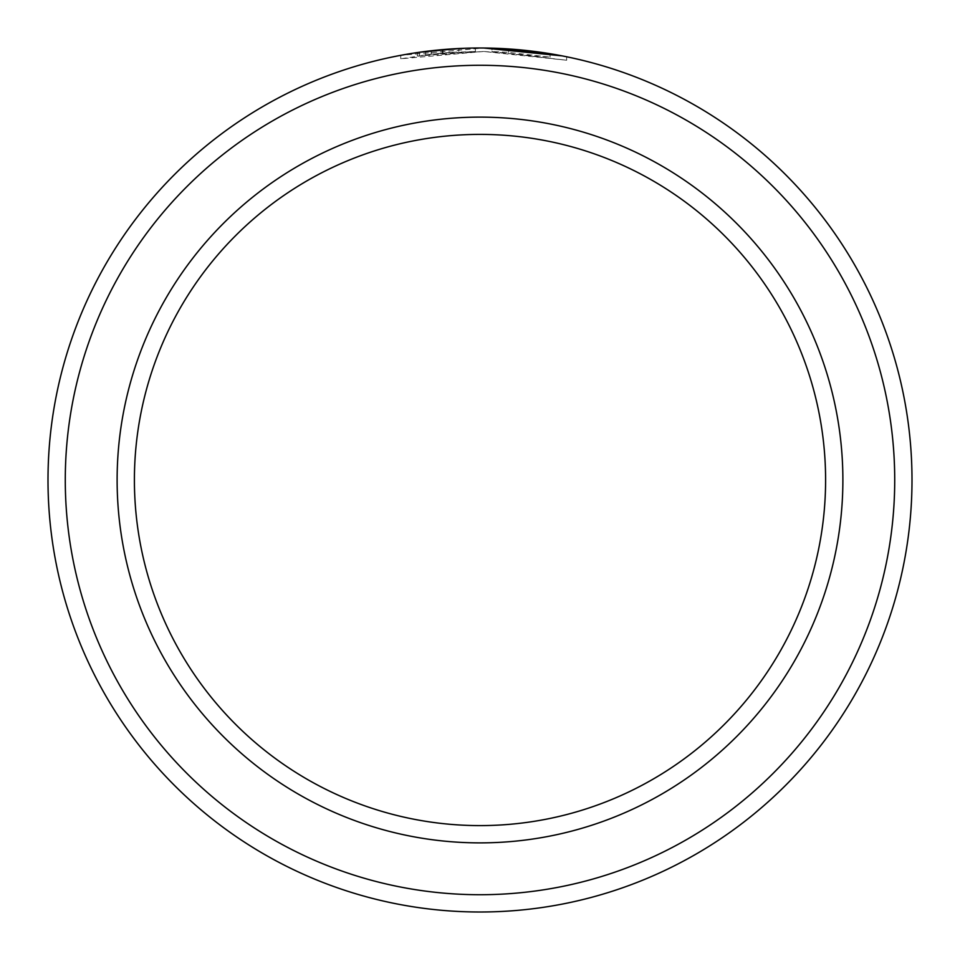<?xml version="1.0" encoding="UTF-8"?>
<svg xmlns="http://www.w3.org/2000/svg" width="960" height="960" viewBox="0 0 960 960"><rect width="100%" height="100%" fill="white"/><g stroke="black" fill="none" stroke-linecap="round" stroke-linejoin="round"><path stroke-width="0.72" stroke-dasharray="4.8 3.6" d="M431.268 54.216L400.74 58.788L483.696 51.468L417.324 56.028L431.268 54.216L431.268 50.76L400.74 55.332L483.696 48.012L459.852 48.468M423 51.78L420.168 52.164M550.056 57.168L550.056 53.724L508.572 48.948A432 432 0 0 0 491.988 48.168L491.988 51.624A432 432 0 0 1 508.572 52.404L550.056 57.168L483.696 51.468L566.652 60.24L491.988 51.624L491.988 48.168L562.152 55.884M442.212 53.112A432 432 0 0 0 425.628 54.888L450.504 52.464L442.212 53.112L442.212 49.656L450.504 49.008L425.628 51.432A432 432 0 0 1 442.212 49.656M475.392 51.48L475.392 48.024L450.504 49.008L431.196 50.76L475.392 48.024L475.392 51.48L431.196 54.216L458.808 51.972L458.808 48.516L458.808 51.972L450.504 52.464L475.392 51.48M65.28 480A414.72 414.72 0 0 1 480 65.28A414.72 414.72 0 0 1 894.72 480A414.72 414.72 0 0 1 480 894.72A414.72 414.72 0 0 1 65.28 480M912 480A432 432 0 0 0 480 48A432 432 0 0 0 48 480A432 432 0 0 0 480 912A432 432 0 0 0 912 480M825.6 480A345.6 345.6 0 0 1 480 825.6A345.6 345.6 0 0 1 134.4 480A345.6 345.6 0 0 1 480 134.4A345.6 345.6 0 0 1 825.6 480A345.6 345.6 0 0 0 480 134.4A345.6 345.6 0 0 0 134.4 480M443.004 53.04L443.004 49.584M431.196 54.216L431.196 50.76M425.628 54.888L425.628 51.432M419.46 55.716L419.46 52.26M508.572 52.404L508.572 48.948L508.572 52.404M417.324 56.028L417.324 52.572M566.652 60.24L566.652 56.784M400.74 58.788L400.74 55.332"/><path stroke-width="1.44" d="M429.588 50.952L423 51.78M420.168 52.164L459.852 48.468M562.152 55.884L483.696 48.012L550.056 53.724M894.72 480A414.72 414.72 0 0 0 480 65.28A414.72 414.72 0 0 0 65.28 480A414.72 414.72 0 0 0 480 894.72A414.72 414.72 0 0 0 894.72 480M48 480A432 432 0 0 1 480 48A432 432 0 0 1 912 480A432 432 0 0 1 480 912A432 432 0 0 1 48 480M825.6 480A345.6 345.6 0 0 0 480 134.4A345.6 345.6 0 0 0 134.4 480A345.6 345.6 0 0 0 480 825.6A345.6 345.6 0 0 0 825.6 480M842.88 480A362.88 362.88 0 0 1 480 842.88A362.88 362.88 0 0 1 117.12 480A362.88 362.88 0 0 1 480 117.12A362.88 362.88 0 0 1 842.88 480"/></g></svg>
